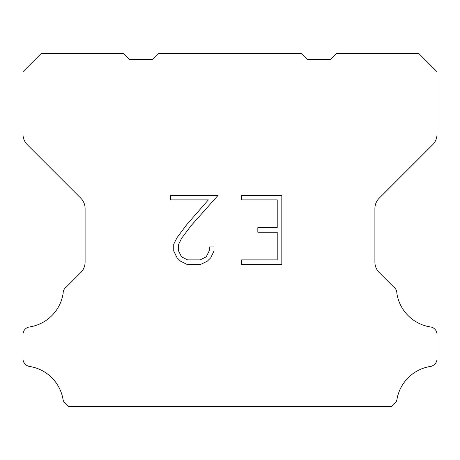 <?xml version="1.0" encoding="UTF-8"?>
<svg xmlns="http://www.w3.org/2000/svg" width="460" height="460" viewBox="0 0 460 460"><rect width="100%" height="100%" fill="white"/><g stroke="black" fill="none" stroke-linecap="round" stroke-linejoin="round"><path stroke-width="0.69" d="M277.213 259.888L277.213 232.202L257.836 232.202L257.836 227.591L277.213 227.591L277.213 199.905L241.661 199.905L241.661 195.293L281.825 195.293L281.825 264.5L241.661 264.5L241.661 259.888L277.213 259.888M213.975 246.951L213.975 251.102L210.686 257.859L207.259 261.217L200.502 264.5L187.208 264.5L180.492 261.165L177.071 257.784L173.736 251.028L173.736 244.179L177.071 237.561L186.846 224.537L208.34 199.905L170.533 199.905L170.533 195.293L218.12 195.293L191.176 225.561L181.573 238.349L178.468 244.662L178.468 250.74L181.487 256.829L187.611 259.888L200.14 259.888L206.224 256.818L209.288 250.74L209.288 246.951L213.975 246.951M158.763 53.44L301.237 53.44L307.326 59.53L330.458 59.53L336.547 53.44L418.738 53.44L437 71.708L437 134.343A14.611 14.611 0 0 1 432.722 144.676L379.178 198.22A14.611 14.611 0 0 0 374.9 208.552L374.9 262.165A14.611 14.611 0 0 0 379.178 272.498L393.766 287.08A7.308 7.308 0 0 1 396.848 293.204A40.181 40.181 0 0 0 430.617 326.979A7.308 7.308 0 0 1 434.7 329.038L434.861 329.193A7.308 7.308 0 0 1 437 334.362L437 358.909A7.308 7.308 0 0 1 434.861 364.073L434.545 364.389A7.308 7.308 0 0 1 430.485 366.447A40.181 40.181 0 0 0 396.865 400.068A7.308 7.308 0 0 1 393.789 404.127L391.356 406.559L68.643 406.559L66.211 404.127A7.308 7.308 0 0 1 63.135 400.068A40.181 40.181 0 0 0 29.515 366.447A7.308 7.308 0 0 1 25.455 364.389L25.139 364.073A7.308 7.308 0 0 1 23 358.909L23 334.362A7.308 7.308 0 0 1 25.139 329.193L25.3 329.038A7.308 7.308 0 0 1 29.383 326.979A40.181 40.181 0 0 0 63.152 293.204A7.308 7.308 0 0 1 66.234 287.08L80.822 272.498A14.611 14.611 0 0 0 85.1 262.165L85.1 208.552A14.611 14.611 0 0 0 80.822 198.22L27.278 144.676A14.611 14.611 0 0 1 23 134.343L23 71.708L41.262 53.44L123.452 53.44L129.542 59.53L152.674 59.53L158.763 53.44"/></g></svg>

